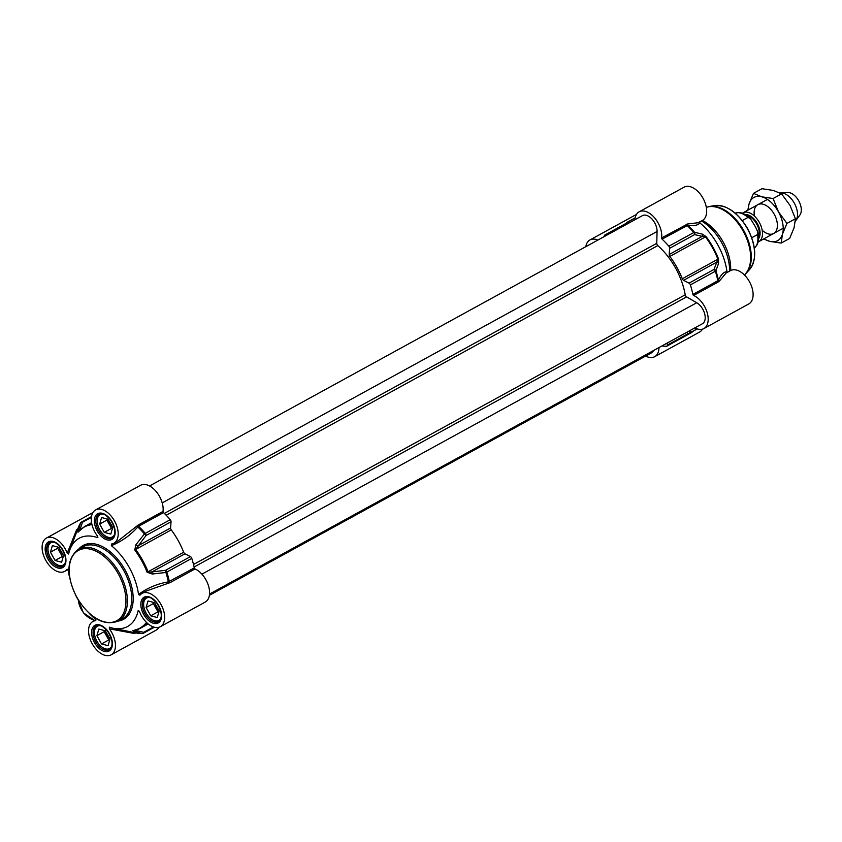 <?xml version="1.0" encoding="UTF-8"?>
<svg xmlns="http://www.w3.org/2000/svg" width="842" height="842" viewBox="0 0 842 842"><rect width="100%" height="100%" fill="white"/><g stroke="black" fill="none" stroke-linecap="round" stroke-linejoin="round"><path stroke-width="1.26" d="M138.52 594.441L139.93 595.21A18.998 11.272 61.3 0 1 142.066 593.378A18.998 11.272 61.3 0 1 161.085 604.619A18.998 11.272 61.3 0 1 160.338 626.701L205.269 602.051A18.998 11.272 -118.7 0 0 208.458 585.706A18.998 11.272 -118.7 0 0 195.039 568.939A1.031 0.61 61.3 0 1 194.281 567.897L168.347 581.885C157.412 583.727 147.476 587.905 138.52 594.441A50.32 29.859 -118.7 0 0 111.365 545.658C121.627 541.49 130.436 535.259 137.783 526.966A66.96 39.732 61.3 0 1 144.456 533.954L146.087 535.459L171.042 521.777A2.052 1.221 -118.7 0 0 170.263 519.682A67.265 39.911 -118.7 0 0 163.506 512.61A1.031 0.61 61.3 0 1 163.022 511.41A18.998 11.272 -118.7 0 0 155.928 491.244A18.998 11.272 -118.7 0 0 140.551 485.297L95.62 509.936A18.998 11.272 61.3 0 1 114.638 521.177A18.998 11.272 61.3 0 1 113.891 543.248A18.998 11.272 61.3 0 1 111.449 544.037L111.312 544.079M170.263 519.682L145.308 533.375A2.052 0.558 139.2 0 0 144.456 533.954L135.941 544.669L134.731 549.984A57.719 34.248 61.3 0 1 147.118 572.244L152.286 574.023L165.895 572.476A66.96 39.732 61.3 0 1 168.347 581.885L168.642 583.117L170.084 582.632L195.039 568.939M109.302 627.164L109.355 627.185A50.32 29.859 -118.7 0 0 113.186 628.237A50.32 29.859 -118.7 0 0 138.12 610.734L139.372 611.26M132.626 632.237L125.858 630.847L132.604 632.237M146.676 622.564L145.866 623.133A57.719 34.248 61.3 0 1 132.741 630.637L141.982 633.584A66.96 39.732 61.3 0 1 135.646 632.868L113.186 628.237M194.281 567.897A67.265 39.911 -118.7 0 0 191.797 558.372A2.052 1.221 -118.7 0 0 190.439 556.615L165.485 570.308L165.895 572.476A2.052 0.526 -17.4 0 0 166.842 572.065L191.797 558.372M153.444 626.953L143.687 632.3L134.952 630.3M143.687 632.3A2.052 1.621 103.6 0 1 141.982 633.584A2.052 1.568 90.8 0 0 142.835 633.447A2.052 1.221 -118.7 0 0 143.224 633.352A2.052 1.221 -118.7 0 0 143.687 632.3M135.625 630.132L135.446 630.226A2.052 1.621 104.6 0 1 133.794 631.511M133.604 630.5A58.024 34.427 -118.7 0 0 140.582 628.153A58.024 34.427 -118.7 0 0 146.792 622.954L146.95 622.817M170.084 582.632A1.031 0.61 61.3 0 1 169.316 581.58A67.265 39.911 -118.7 0 0 166.842 572.065A2.052 1.221 -118.7 0 0 165.485 570.308L151.897 571.939L184.977 553.794L190.439 556.615M134.731 549.984L171.242 529.881A58.024 34.427 61.3 0 1 183.693 552.257L148.066 571.792A58.024 34.427 -118.7 0 0 135.615 549.426L146.087 535.459A2.052 1.221 -118.7 0 0 145.308 533.375A67.265 39.911 -118.7 0 0 138.551 526.303L163.506 512.61M171.042 521.777L170.6 527.966L137.52 546.111L135.941 544.669M152.286 574.023L151.897 571.939L147.118 572.244M184.977 553.794A2.052 1.221 61.3 0 1 183.693 552.257M137.783 526.966L138.551 526.303A1.031 0.61 -118.7 0 1 138.056 525.103L136.878 526.061L137.783 526.966M171.242 529.881A2.052 1.221 61.3 0 1 170.6 527.966M97.619 536.259L97.398 537.575A50.32 29.859 -118.7 0 0 69.981 549.468A50.32 29.859 -118.7 0 0 68.634 554.025L67.223 553.162L76.559 529.871A1.031 0.789 -158.9 0 0 77.548 529.618M69.981 549.468L78.148 528.039A66.96 39.732 61.3 0 1 80.485 523.082L77.98 532.26A57.719 34.248 61.3 0 1 91.104 524.755L91.925 524.408M77.843 530.976A2.052 1.642 18.1 0 1 79.716 530.228M79.79 530.239L82.463 522.293A2.052 1.221 -118.7 0 0 81.358 522.145A2.052 1.221 -118.7 0 0 81.053 522.45A2.052 1.558 30 0 0 80.485 523.082A2.052 1.631 19.1 0 1 82.463 522.293L91.399 517.398M91.104 524.755A2.052 1.621 -98.8 0 1 91.757 524.061L91.757 524.061A58.024 34.427 -118.7 0 0 84.779 526.408L91.578 522.672M69.549 577.265A50.32 29.859 -118.7 0 1 68.234 570.318L66.823 569.55L67.781 569.476M67.476 569.318L66.823 569.55A18.998 11.272 61.3 0 1 64.687 571.381A18.998 11.272 61.3 0 1 45.668 560.141A18.998 11.272 61.3 0 1 46.415 538.07A18.998 11.272 61.3 0 1 67.223 553.162M89.505 613.66A50.32 29.859 -118.7 0 0 95.378 619.102L95.304 620.722L95.82 620.312M95.872 620.017L95.304 620.722A18.998 11.272 61.3 0 0 92.862 621.512A18.998 11.272 61.3 0 0 92.115 643.593A18.998 11.272 61.3 0 0 111.133 654.823A18.998 11.272 61.3 0 0 109.355 628.848L134.225 633.458L135.93 632.921M111.133 654.823L156.065 630.184A18.998 11.272 -118.7 0 0 158.917 627.279M134.225 633.458A1.031 0.779 101.6 0 1 135.088 632.752M109.355 627.185L109.355 628.848M160.338 626.701A18.998 11.272 61.3 0 1 139.519 611.597L138.12 610.734L138.646 610.45M146.455 590.968L168.642 583.117M111.449 544.037L111.365 545.658M136.878 526.061L117.922 541.048L113.891 543.248M97.914 537.28L97.398 537.575L97.398 535.922A18.998 11.272 61.3 0 1 95.62 509.936M77.874 528.765L76.559 529.871M92.767 512.841A18.998 11.272 -118.7 0 0 91.346 513.42L46.415 538.07M65.423 562.34A12.735 7.557 61.3 0 1 56.256 564.151A12.735 7.557 61.3 0 1 54.414 562.74A12.735 7.557 61.3 0 1 47.973 549.068A12.735 7.557 61.3 0 1 54.435 542.311M61.613 562.214L55.077 560.488L50.457 552.205L52.383 545.637L58.929 547.363L63.539 555.657L61.613 562.214M51.278 541.848A13.346 7.925 -118.7 0 0 51.015 541.985A13.346 7.925 -118.7 0 0 47.973 548.595A13.346 7.925 -118.7 0 0 47.983 548.837M56.446 564.277A13.346 7.925 -118.7 0 0 56.646 564.403A13.346 7.925 -118.7 0 0 63.855 565.392A13.346 7.925 -118.7 0 0 64.108 565.245L63.855 565.392M59.487 548.374A6.831 4.052 -118.7 0 0 63.118 554.899M58.035 547.132L57.709 548.226L62.319 556.52L63.213 556.751M50.457 552.205L57.709 548.226M55.077 560.488L62.319 556.52M111.86 645.782A12.735 7.557 61.3 0 1 102.692 647.593A12.735 7.557 61.3 0 1 94.662 635.057A12.735 7.557 61.3 0 1 94.42 632.51A12.735 7.557 61.3 0 1 100.882 625.753M101.514 643.941L96.904 635.647L98.83 629.09L105.366 630.805L109.986 639.099L108.06 645.667L101.514 643.941L108.765 639.962L109.66 640.204M97.725 625.301A13.346 7.925 -118.7 0 0 97.461 625.427A13.346 7.925 -118.7 0 0 94.42 632.037A13.346 7.925 -118.7 0 0 94.42 632.279M102.892 647.719A13.346 7.925 -118.7 0 0 103.092 647.856A13.346 7.925 -118.7 0 0 110.302 648.845A13.346 7.925 -118.7 0 0 110.555 648.687M105.934 631.816A6.831 4.052 -118.7 0 0 109.565 638.341M104.471 630.574L104.155 631.679L108.765 639.962M96.904 635.647L104.155 631.679M161.075 617.66A12.735 7.557 61.3 0 1 151.907 619.47A12.735 7.557 61.3 0 1 143.877 606.924A12.735 7.557 61.3 0 1 143.624 604.377A12.735 7.557 61.3 0 1 150.087 597.62M150.729 615.807L146.108 607.524L148.034 600.956L154.581 602.683L159.191 610.966L157.265 617.533L150.729 615.807L157.97 611.829L158.864 612.071M146.929 597.167A13.346 7.925 -118.7 0 0 146.666 597.304A13.346 7.925 -118.7 0 0 143.624 603.903A13.346 7.925 -118.7 0 0 143.635 604.146M152.097 619.586A13.346 7.925 -118.7 0 0 152.307 619.723A13.346 7.925 -118.7 0 0 159.506 620.712A13.346 7.925 -118.7 0 0 159.759 620.565M155.138 603.682A6.831 4.052 -118.7 0 0 158.77 610.218M153.686 602.44L153.36 603.546L157.97 611.829M146.108 607.524L153.36 603.546M114.628 534.207A12.735 7.557 61.3 0 1 105.46 536.017A12.735 7.557 61.3 0 1 103.619 534.607A12.735 7.557 61.3 0 1 97.188 520.935A12.735 7.557 61.3 0 1 103.64 514.178M110.818 534.091L104.282 532.365L99.661 524.071L101.587 517.514L108.134 519.23L112.744 527.524L110.818 534.091M100.219 513.852L100.461 513.725A13.346 7.925 -118.7 0 0 100.219 513.852A13.346 7.925 -118.7 0 0 97.177 520.461A13.346 7.925 -118.7 0 0 97.188 520.703M105.66 536.144A13.346 7.925 -118.7 0 0 105.86 536.28A13.346 7.925 -118.7 0 0 113.06 537.27A13.346 7.925 -118.7 0 0 113.312 537.112M108.692 520.24A6.831 4.052 -118.7 0 0 112.323 526.766M107.239 518.998L106.913 520.103L111.523 528.387L112.418 528.629M99.661 524.071L106.913 520.103M104.282 532.365L111.523 528.387M634.879 219.762A18.998 11.272 61.3 0 1 639.152 211.816A18.998 11.272 61.3 0 1 654.529 217.773A18.998 11.272 61.3 0 1 661.623 237.939A1.031 0.61 -118.7 0 0 662.107 239.139L687.809 225.288C694.019 226.14 698.029 225.34 699.839 222.898A50.32 29.859 61.3 0 1 726.983 271.682C723.867 271.766 720.994 274.608 718.373 280.197A66.96 39.732 -118.7 0 0 715.921 270.798A2.052 1.705 -159.4 0 0 713.995 269.451L689.04 283.144A2.052 1.221 61.3 0 1 690.398 284.901A67.265 39.911 61.3 0 1 692.882 294.416A1.031 0.61 -118.7 0 0 693.64 295.468A18.998 11.272 61.3 0 1 707.059 312.235A18.998 11.272 61.3 0 1 703.87 328.58A18.998 11.272 61.3 0 1 694.839 327.885M626.585 224.309L626.574 223.393A2.052 1.221 61.3 0 1 627.037 222.341A2.052 1.221 61.3 0 1 627.427 222.246A67.265 39.911 61.3 0 1 630.079 222.393M690.398 284.901L715.363 271.219A2.052 0.526 -17.4 0 0 715.921 270.798L718.552 263.441L718.5 258.852A57.719 34.248 -118.7 0 0 706.112 236.602L702.217 234.087L694.482 232.276A66.96 39.732 -118.7 0 0 687.809 225.288A1.031 0.863 -82.3 0 1 687.661 223.961L661.623 237.939M701.481 220.972A41.079 24.376 61.3 0 1 721.699 242.749A41.079 24.376 61.3 0 1 729.635 271.113M702.417 220.457A39.027 23.155 61.3 0 1 723.152 241.98A39.027 23.155 61.3 0 1 730.646 270.566M662.107 239.139A67.265 39.911 61.3 0 1 668.864 246.211A2.052 1.221 61.3 0 1 669.643 248.295L694.608 234.613A2.052 1.684 -77.7 0 0 694.482 232.276A2.052 0.558 139.2 0 0 693.819 232.518L668.864 246.211M688.272 333.6L667.253 345.136L667.211 343.041M686.419 332.506L687.798 333.39A2.052 1.221 61.3 0 0 688.903 333.537L697.302 328.938M603.788 236.823A67.265 39.911 61.3 0 1 604.609 235.286A2.052 1.221 61.3 0 1 604.914 234.981A2.052 1.221 61.3 0 1 606.019 235.139L626.574 223.856M686.577 224.246A1.031 0.61 -118.7 0 0 687.061 225.445A67.265 39.911 61.3 0 1 693.819 232.518A2.052 1.221 61.3 0 1 694.608 234.613L702.281 236.349L669.201 254.495L669.643 248.295M718.5 258.852L682.294 278.776A58.024 34.427 -118.7 0 0 669.843 256.41L705.47 236.865A58.024 34.427 61.3 0 1 717.921 259.241L713.995 269.451A2.052 1.221 61.3 0 1 715.363 271.219A67.265 39.911 61.3 0 1 717.837 280.733L692.882 294.416M689.04 283.144L683.578 280.323L716.658 262.178A2.052 1.705 -160.5 0 1 718.552 263.441M702.217 234.087A2.052 1.695 -76.7 0 1 702.281 236.349L706.112 236.602M669.201 254.495A2.052 1.221 -118.7 0 0 669.843 256.41M718.373 280.197L717.837 280.733A1.031 0.61 61.3 0 0 718.594 281.775L719.426 281.017A1.031 0.863 25.3 0 1 718.373 280.197M682.294 278.776A2.052 1.221 -118.7 0 0 683.578 280.323M667.253 345.136A2.052 1.221 61.3 0 1 666.78 346.188A2.052 1.221 61.3 0 1 666.39 346.283A67.265 39.911 61.3 0 1 661.98 345.915M690.798 330.106A67.265 39.911 61.3 0 1 689.209 333.232A2.052 1.221 61.3 0 1 688.903 333.537M636.299 214.721A18.998 11.272 -118.7 0 0 634.879 215.299L589.947 239.949A18.998 11.272 61.3 0 1 597.831 240.086M585.822 246.674A18.998 11.272 61.3 0 1 589.947 239.949M639.152 211.816L684.083 187.177A18.998 11.272 -118.7 0 1 703.102 198.407A18.998 11.272 -118.7 0 1 702.354 220.488L698.302 222.72L687.661 223.961M699.839 222.898L699.913 221.278M727.299 272.398L726.983 271.682M719.426 281.017L726.067 273.061L730.53 270.619A18.998 11.272 -118.7 0 1 749.548 281.86A18.998 11.272 -118.7 0 1 748.801 303.93L703.87 328.58M658.991 347.557A18.998 11.272 61.3 0 1 654.666 356.703A18.998 11.272 61.3 0 1 645.667 356.04M654.666 356.703L699.597 332.064A18.998 11.272 -118.7 0 0 702.449 329.159M149.55 485.96L642.414 215.636A12.325 7.315 61.3 0 1 651.95 219.004A12.325 7.315 61.3 0 1 657.065 231.487L656.771 243.317A2.052 1.221 -118.7 0 0 657.823 245.59A55.456 32.912 61.3 0 1 685.22 294.805A2.052 1.221 -118.7 0 0 686.598 296.889L696.734 302.752A12.325 7.315 61.3 0 1 704.659 313.761A12.325 7.315 61.3 0 1 702.407 323.738L209.542 594.063M653.476 350.577A12.325 7.315 61.3 0 1 651.403 352.893L209.395 595.326M742.412 213.184A16.43 9.746 61.3 0 1 742.96 212.837A16.43 9.746 61.3 0 1 759.326 222.404A16.43 9.746 61.3 0 1 758.768 241.654A16.43 9.746 61.3 0 1 758.179 241.928M742.276 220.562L747.959 217.446L750.296 218.478L755.39 226.719L757.853 232.055L757.495 234.592L751.769 237.728M779.976 192.965A16.43 9.746 61.3 0 1 780.566 192.902A16.43 9.746 61.3 0 1 794.343 203.206A16.43 9.746 61.3 0 1 795.785 220.657A16.43 9.746 61.3 0 1 795.322 221.225M780.566 192.902L787.533 192.471A13.346 7.925 61.3 0 1 798.732 200.838A13.346 7.925 61.3 0 1 799.9 215.015L795.785 220.657M762.189 230.234A16.43 9.746 -118.7 0 0 777.303 227.14A16.43 9.746 -118.7 0 0 765.168 205.006A16.43 9.746 -118.7 0 0 754.432 216.089M764.104 238.728A24.65 14.63 -118.7 0 0 769.788 241.349A24.65 14.63 -118.7 0 0 782.492 234.097A24.65 14.63 -118.7 0 0 778.461 211.816A24.65 14.63 -118.7 0 0 761.736 196.796A24.65 14.63 -118.7 0 0 749.033 204.059A24.65 14.63 -118.7 0 0 748.306 209.911M747.833 210.174L749.033 204.059L753.474 193.355L761.736 196.796L773.093 198.533L778.461 211.816L786.933 223.393L782.492 234.097L781.155 243.085L769.788 241.349L763.547 239.023M781.155 243.085L789.649 238.433L794.09 227.729L795.427 218.741L790.059 205.459L781.587 193.87L773.324 190.439L761.968 188.703L753.474 193.355M786.933 223.393L795.427 218.741M773.093 198.533L781.587 193.87M119.469 573.065A41.079 24.376 -118.7 0 0 78.548 549.152C66.381 558.825 65.792 574.928 76.769 597.462C89.862 618.323 103.619 626.227 118.059 621.175A41.079 24.376 -118.7 0 0 119.469 573.065M76.938 597.357A40.048 23.765 61.3 0 1 78.106 550.563A40.048 23.765 61.3 0 1 118.217 573.76A40.048 23.765 61.3 0 1 117.059 620.554A40.048 23.765 61.3 0 1 76.938 597.357M78.548 549.152L82.895 546.763A41.079 24.376 61.3 0 1 123.816 570.676A41.079 24.376 61.3 0 1 122.406 618.796L118.059 621.175M145.866 623.133A2.052 1.61 -140.5 0 0 146.792 622.954L146.982 622.848M132.741 630.637A2.052 1.621 81.2 0 0 133.173 630.637L140.582 628.153L148.245 623.954M78.485 531.712L78.18 531.912A2.052 1.61 39.5 0 0 77.98 532.26M163.022 511.41L138.056 525.103M94.82 620.438A20.534 16.535 -119.8 0 1 78.327 600.114M118.322 621.038A42.1 24.986 -118.7 0 0 125.069 569.981A42.1 24.986 -118.7 0 0 78.811 549.005M97.188 530.923A14.682 8.715 -118.7 0 0 114.722 535.544A14.682 8.715 -118.7 0 0 102.356 513.315A14.682 8.715 -118.7 0 0 97.188 530.923M98.44 530.218A13.661 8.104 61.3 0 1 98.914 514.22C101.524 514.262 101.703 510.747 110.418 519.703C115.68 528.439 116.217 534.596 112.049 538.175A13.661 8.104 61.3 0 1 98.44 530.218M47.983 559.046A14.682 8.715 -118.7 0 0 65.518 563.677A14.682 8.715 -118.7 0 0 53.151 541.448A14.682 8.715 -118.7 0 0 47.983 559.046M49.236 558.351A13.661 8.104 61.3 0 1 49.71 542.353C52.32 542.395 52.499 538.869 61.213 547.837C66.465 556.562 67.013 562.719 62.845 566.298A13.661 8.104 61.3 0 1 49.236 558.351M94.43 642.499A14.682 8.715 -118.7 0 0 111.965 647.119A14.682 8.715 -118.7 0 0 99.598 624.89A14.682 8.715 -118.7 0 0 94.43 642.499M95.683 641.793A13.661 8.104 61.3 0 1 96.156 625.795C98.767 625.838 98.946 622.322 107.66 631.279C112.912 640.015 113.459 646.172 109.292 649.75A13.661 8.104 61.3 0 1 95.683 641.793M143.635 614.365A14.682 8.715 -118.7 0 0 161.169 618.986A14.682 8.715 -118.7 0 0 148.802 596.768A14.682 8.715 -118.7 0 0 143.635 614.365M144.887 613.66A13.661 8.104 61.3 0 1 145.361 597.662C147.971 597.704 148.15 594.189 156.865 603.146C162.117 611.881 162.664 618.039 158.496 621.617A13.661 8.104 61.3 0 1 144.887 613.66M627.427 222.246L635.121 218.025M706.333 207.374A39.027 23.155 61.3 0 1 743.118 231.034A39.027 23.155 61.3 0 1 744.36 274.913M714.563 205.595C726.814 204.753 737.834 212.426 747.612 228.592C756.337 245.759 757 259.389 749.612 269.493A37.174 22.06 61.3 0 0 747.422 228.687A37.174 22.06 61.3 0 0 714.563 205.595L709.427 206.5A38.879 23.071 61.3 0 1 743.791 230.655A38.879 23.071 61.3 0 1 746.086 273.334L744.402 274.955M697.134 328.885L689.209 333.232M692.187 331.737A2.052 1.221 61.3 0 1 691.735 332.495L666.78 346.188M693.64 295.468L718.594 281.775M696.734 302.752L201.901 574.16M686.598 296.889L194.092 567.013M685.22 294.805L193.513 564.498M657.823 245.59L166.19 515.241M656.771 243.317L164.337 513.409M657.065 231.487L162.201 502.906M746.622 215.341A13.861 8.231 61.3 0 1 756.632 223.919A13.861 8.231 61.3 0 1 758.621 237.223M758.621 238.644A14.272 8.473 -118.7 0 0 757.337 223.519A14.272 8.473 -118.7 0 0 745.423 214.573M757.495 234.592A20.029 11.883 61.3 0 1 754.337 248.074L756.747 245.443L758.063 242.37L758.631 238.128L757.884 232.16M750.211 218.394L745.759 214.773L741.907 213.015L738.739 212.5L735.161 213.11A20.029 11.883 61.3 0 1 747.959 217.446M154.381 627.227L143.224 633.352A2.052 2.052 0 0 1 142.203 633.605L135.646 632.868M78.148 528.039L80.569 522.924A2.052 2.052 0 0 1 81.358 522.145L91.504 516.578M78.18 531.912L84.779 526.408M95.851 619.87L92.862 621.512M146.54 590.926L142.066 593.378M67.918 569.602L64.687 571.381M78.127 599.788L83.463 612.902L94.704 620.501M709.427 206.5L706.333 207.343M749.612 269.493L746.086 273.334M604.914 234.981L626.585 223.098M635.142 217.889L627.037 222.341M691.735 332.495A2.052 2.052 0 0 0 692.408 331.916M758.768 241.654L783.218 228.235M742.96 212.837L767.42 199.428"/></g></svg>
